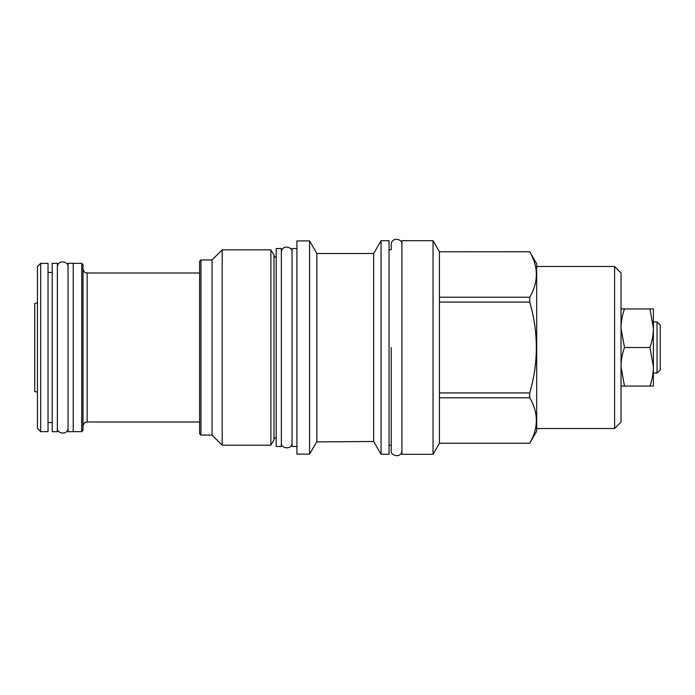 <?xml version="1.0" encoding="UTF-8"?>
<svg xmlns="http://www.w3.org/2000/svg" width="695" height="695" viewBox="0 0 695 695"><rect width="100%" height="100%" fill="white"/><g stroke="black" fill="none" stroke-linecap="round" stroke-linejoin="round"><path stroke-width="1.04" d="M657.036 321.924L657.036 373.076L660.25 369.862L660.25 325.138L657.036 321.924L653.404 321.924L653.404 373.076L657.036 373.076M649.955 386.046L653.404 386.046L653.404 366.769L649.955 347.5C652.231 340.871 653.378 334.451 653.404 328.231L653.404 366.769C653.378 372.998 652.231 379.418 649.955 386.046L621.035 386.046M649.955 308.954L653.404 328.231L653.404 308.954L624.475 308.954C622.207 315.582 621.061 322.002 621.035 328.231L624.475 347.5L649.955 347.5M614.597 428.528L614.597 266.472L621.035 272.909L621.035 422.091L614.597 428.528L536.688 428.528M614.597 266.472L536.688 266.472M439.422 251.781L529.738 251.738L536.688 263.779L536.688 431.221L529.738 443.219C538.529 428.077 538.529 412.934 529.738 397.783L529.738 392.936C538.529 362.642 538.529 332.358 529.738 302.064L529.738 297.217C538.529 282.066 538.529 266.923 529.738 251.781L439.422 251.781L439.422 443.262L433.046 454.313L401.918 454.313L401.918 240.687L433.046 240.687L433.046 454.313M439.422 251.738L433.046 240.687M439.422 297.217L529.738 297.217M439.422 443.219L529.738 443.219M401.918 244.475C403.065 239.002 391.572 236.343 391.233 244.475L391.233 249.818L389.052 249.818M401.918 450.525C401.814 458.509 389.991 456.068 391.233 450.525L391.233 445.182L389.052 445.182M381.06 454.313L381.06 240.687L389.052 240.687L389.052 454.313L381.06 454.313L373.667 441.499L316.625 441.898M381.06 240.687L373.667 253.501L373.667 441.499M373.667 253.501L316.859 253.501L309.579 240.896L309.579 454.104L296.921 454.104L296.921 240.896L309.579 240.896M316.043 442.88L314.87 444.93M314.705 445.217L309.579 454.104M314.418 445.721L316.859 441.499L316.859 253.501M296.921 446.425L292.048 446.425L292.048 248.575L296.921 248.575M281.362 248.523L281.362 446.477L276.176 446.477L276.176 248.523L281.362 248.523M276.176 257.576A2.902 2.902 0 0 1 273.995 255.213L273.995 439.787A2.902 2.902 0 0 1 276.176 437.424M273.995 439.787L270.885 445.182L222.174 445.182L212.062 435.061L200.959 435.061L200.959 259.939L212.062 259.939L212.062 435.061M273.995 255.213L270.885 249.818L270.885 445.182M270.885 249.818L222.174 249.818L222.174 445.182M222.174 249.818L212.062 259.939M200.959 259.939L199.613 261.285L199.613 433.715L200.959 435.061M83 347.5L83 430.396L81.749 431.638L81.749 263.362L83 264.604L83 347.5M73.244 263.309L73.244 431.691L68.058 431.691L68.058 263.309L73.244 263.309M57.372 263.309L57.372 431.691L52.186 431.691L52.186 263.309L57.372 263.309M48.033 347.5L48.033 431.638L40.666 431.638L40.666 263.362L48.033 263.362L48.033 347.5M40.666 431.638L37.452 428.424L37.452 266.576L40.666 263.362M37.452 302.803L34.75 303.533L34.75 391.467L37.452 392.197M439.422 397.783L529.738 397.783M439.422 392.936L529.738 392.936M439.422 302.064L529.738 302.064M621.035 308.954L624.475 308.954M624.475 347.5C622.207 354.129 621.061 360.549 621.035 366.769L624.475 386.046M391.233 347.5L391.233 450.456L391.233 347.5M199.613 421.995L87.144 421.995L87.144 273.005C85.902 272.214 84.955 274.516 83 268.861M439.422 443.262L529.738 443.262M199.613 273.005L87.144 273.005M87.144 421.995C85.902 422.786 84.955 420.484 83 426.139M73.244 263.362L81.749 263.362M73.244 431.638L81.749 431.638M52.186 272.44L48.033 272.44M52.186 422.56L48.033 422.56M281.362 442.689C280.12 448.24 291.943 450.673 292.048 442.689M292.048 252.311C293.194 246.829 281.701 244.171 281.362 252.311M57.372 427.903C56.13 433.454 67.945 435.895 68.058 427.903M68.058 267.097C69.205 261.615 57.711 258.957 57.372 267.097"/></g></svg>
